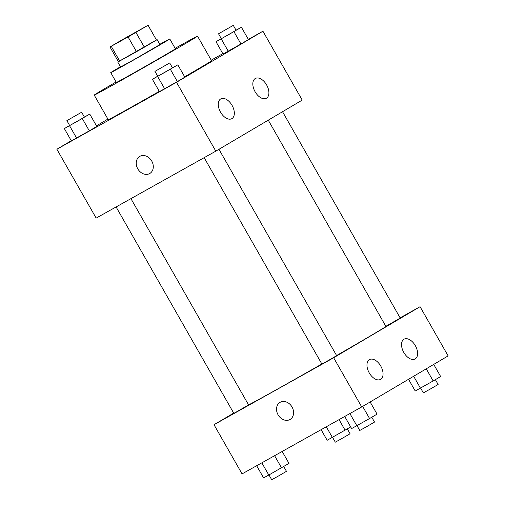 <?xml version="1.0" encoding="UTF-8"?>
<svg xmlns="http://www.w3.org/2000/svg" width="505" height="505" viewBox="0 0 505 505"><rect width="100%" height="100%" fill="white"/><g stroke="black" fill="none" stroke-linecap="round" stroke-linejoin="round"><path stroke-width="0.76" d="M137.682 31.007L114.281 44.535L137.682 31.007M122.141 39.788L109.995 46.978L128.074 36.947L148.091 25.25L122.141 39.788M135.94 32.446L144.361 47.205L156.481 40.04L148.066 25.282M148.091 25.25L156.481 40.04M144.361 47.205L136.495 51.706L128.074 36.947M109.995 46.978L118.41 61.736L136.495 51.706M118.378 61.679L156.474 39.952M157.137 39.649L159.94 44.566L134.273 59.489L120.588 67.013L117.779 62.096M119.704 61.099L111.283 46.346M120.443 66.767A33.98 0.385 -29.7 0 0 110.746 72.625A33.98 0.385 -29.7 0 0 131.275 61.339A33.98 0.385 -29.7 0 0 164.194 42.401A33.98 0.385 -29.7 0 0 169.781 38.954A33.98 0.385 -29.7 0 0 159.801 44.32M110.746 72.625L116.358 82.466A33.98 0.385 -29.7 0 0 136.887 71.18A33.98 0.385 -29.7 0 0 169.806 52.242A33.98 0.385 -29.7 0 0 175.393 48.796L169.781 38.954M116.087 81.987A59.47 0.669 -29.7 0 0 94.22 95.091A59.47 0.669 -29.7 0 0 130.145 75.34A59.47 0.669 -29.7 0 0 187.753 42.199A59.47 0.669 -29.7 0 0 197.531 36.164A59.47 0.669 -29.7 0 0 175.121 48.316M197.531 36.164L211.563 60.764A59.47 0.669 150.3 0 1 201.785 66.793A59.47 0.669 150.3 0 1 184.653 76.792M159.277 91.355A59.47 0.669 150.3 0 1 108.253 119.691L94.22 95.091M71.268 140.725L56.876 149.234L176.529 82.283L262.935 31.222L248.346 39.384M222.812 53.669L211.216 60.158M107.9 119.079L96.461 125.84M221.285 38.614L216.007 41.732L223.021 54.029L240.967 43.992L248.454 39.567L241.434 27.27L236.031 30.174M157.693 76.192L152.409 79.317L159.428 91.613L177.375 81.57L184.855 77.151L177.842 64.848L172.439 67.758M69.627 125.467L64.35 128.586L71.363 140.889L89.309 130.845L96.79 126.42L89.776 114.124L84.373 117.034M139.721 156.417A9.911 7.998 -120.6 0 0 137.783 168.853A9.911 7.998 59.4 0 1 139.721 156.417A9.911 7.998 59.4 0 1 151.645 160.88A9.911 7.998 59.4 0 1 149.802 173.48A9.911 7.998 59.4 0 1 137.783 168.853A9.911 7.998 -120.6 0 0 149.808 173.48M176.529 82.283L215.812 151.153L96.158 218.103L56.876 149.234M215.812 151.153L302.217 100.091L262.935 31.222M231.915 118.618A11.325 6.691 -119.2 0 1 231.833 118.662A11.325 6.691 -119.2 0 1 220.464 112.047A11.325 6.691 -119.2 0 1 220.773 98.892A11.325 6.691 -119.2 0 1 232.098 105.444A11.325 6.691 -119.2 0 1 231.915 118.618M266.476 98.191A11.325 6.691 -119.2 0 1 266.394 98.241A11.325 6.691 -119.2 0 1 255.025 91.62A11.325 6.691 -119.2 0 1 255.334 78.471A11.325 6.691 -119.2 0 1 266.665 85.017A11.325 6.691 -119.2 0 1 266.476 98.191M268.262 120.158L385.908 326.419A79.291 0.896 150.3 0 1 336.589 355.539M321.843 363.985A79.291 0.896 150.3 0 1 248.555 404.865M218.949 149.297L336.652 355.646L329.317 359.939L321.893 364.067L204.165 157.674M282.541 111.719L400.244 318.068L385.845 326.312M130.928 198.648L248.586 404.922L236.024 412.168L233.828 413.342L116.099 206.943M420.065 306.699L333.66 357.761L361.719 406.954L448.124 355.892L420.065 306.699L400.124 317.853M233.682 413.084L214.006 424.711L333.66 357.761M369.25 372.905A11.325 6.691 -119.2 0 1 369.483 359.61A11.325 6.691 -119.2 0 1 380.814 366.163A11.325 6.691 -119.2 0 1 380.625 379.337A11.325 6.691 -119.2 0 1 380.543 379.381A11.325 6.691 -119.2 0 1 369.25 372.905M415.337 345.666A11.325 6.691 -119.2 0 1 415.186 358.91A11.325 6.691 -119.2 0 1 415.104 358.96A11.325 6.691 -119.2 0 1 403.735 352.338A11.325 6.691 -119.2 0 1 404.044 339.19A11.325 6.691 -119.2 0 1 415.337 345.666M214.006 424.711L242.065 473.898L361.719 406.954M280.149 402.302A9.911 7.998 59.4 0 1 291.991 406.923A9.911 7.998 59.4 0 1 290.097 419.447A9.911 7.998 59.4 0 1 278.173 414.984A9.911 7.998 59.4 0 1 280.016 402.378A9.911 7.998 59.4 0 1 280.149 402.302M280.016 402.378A9.911 7.998 -120.6 0 0 278.173 414.977A9.911 7.998 -120.6 0 0 290.097 419.447M321.111 429.673L327.158 440.272L350.685 426.933M332.391 437.463L326.293 426.776M345.104 430.228L339.063 419.63M347.307 428.928L350.06 433.751L342.725 438.043L335.301 442.165L332.561 437.362M256.654 465.736L263.566 477.856L268.799 475.041L288.993 463.388L282.188 451.451M268.799 475.041L261.836 462.839M281.512 467.813L274.6 455.699M283.715 466.513L286.468 471.329L279.132 475.622L271.709 479.75L268.969 474.946M408.539 379.28L415.224 390.996L433.17 380.959L440.65 376.534L433.732 364.395M420.457 388.187L413.652 376.263M433.17 380.959L426.245 368.82M435.373 379.653L438.125 384.475L430.79 388.768L423.367 392.896L420.627 388.092M344.719 416.467L351.625 428.581L369.578 418.538L377.058 414.119L370.133 401.98M356.858 425.772L349.902 413.563M369.578 418.538L362.653 406.399M371.781 417.237L374.527 422.06L367.198 426.353L359.768 430.475L357.029 425.677M64.35 128.586L89.776 114.124M81.633 112.23L84.442 117.147L77.107 121.44L69.684 125.568L66.875 120.644L81.633 112.23L66.875 120.644M71.363 140.889L76.596 138.08L69.576 125.777M76.596 138.08L89.309 130.845L82.296 118.549M89.309 130.845L96.79 126.42M216.007 41.732L241.434 27.27M233.291 25.37L236.1 30.294L228.765 34.586L221.341 38.708L218.532 33.791L233.291 25.37L218.532 33.791M223.021 54.029L228.254 51.22L221.24 38.923M228.254 51.22L240.967 43.992L233.954 31.689M240.967 43.992L248.454 39.567M152.409 79.317L177.842 64.848M169.699 62.955L172.508 67.872L165.173 72.164L157.749 76.293L154.94 71.375L169.699 62.955L154.94 71.375M159.428 91.613L164.655 88.804L157.642 76.507M164.655 88.804L177.375 81.57L170.355 69.273M177.375 81.57L184.855 77.151"/></g></svg>
